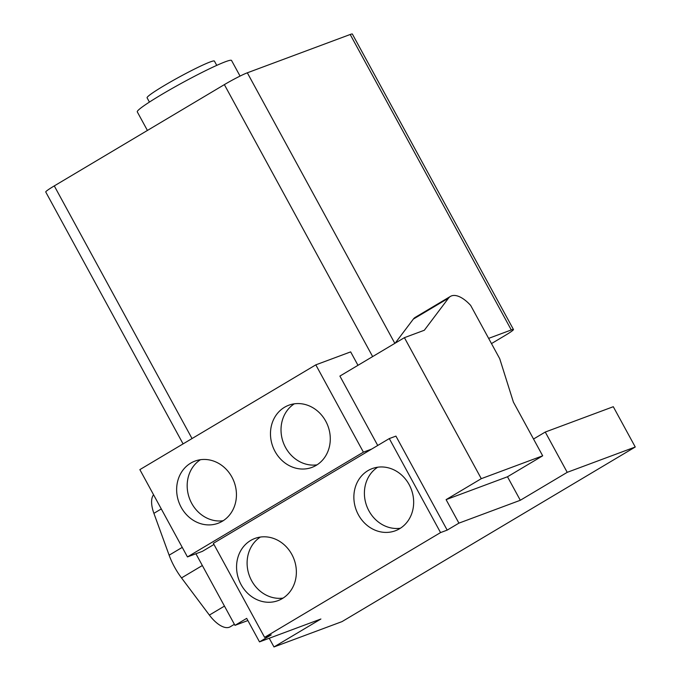<?xml version="1.0" encoding="UTF-8"?>
<svg xmlns="http://www.w3.org/2000/svg" width="681" height="681" viewBox="0 0 681 681"><rect width="100%" height="100%" fill="white"/><g stroke="black" fill="none" stroke-linecap="round" stroke-linejoin="round"><path stroke-width="1.02" d="M358.402 514.793A33.165 29.419 -110.4 0 0 395.338 530.771A33.165 29.419 -110.4 0 0 409.128 484.583A33.165 29.419 -110.4 0 0 372.192 468.605A33.165 29.419 -110.4 0 0 358.402 514.793M377.674 467.217A33.165 29.419 -110.4 0 0 368.932 510.869A33.165 29.419 -110.4 0 0 400.394 528.235M241.1 584.638A33.165 29.419 -110.4 0 0 278.044 600.616A33.165 29.419 -110.4 0 0 291.834 554.428A33.165 29.419 -110.4 0 0 254.89 538.45A33.165 29.419 -110.4 0 0 241.1 584.638M260.372 537.062A33.165 29.419 -110.4 0 0 251.638 580.714A33.165 29.419 -110.4 0 0 283.1 598.088M275.013 451.409A33.165 29.419 -110.4 0 0 311.958 467.387A33.165 29.419 -110.4 0 0 325.748 421.198A33.165 29.419 -110.4 0 0 288.804 405.221A33.165 29.419 -110.4 0 0 275.013 451.409M294.286 403.833A33.165 29.419 -110.4 0 0 285.552 447.485A33.165 29.419 -110.4 0 0 317.014 464.851M181.18 507.285A33.165 29.419 -110.4 0 0 218.116 523.263A33.165 29.419 -110.4 0 0 231.906 477.075A33.165 29.419 -110.4 0 0 194.97 461.097A33.165 29.419 -110.4 0 0 181.18 507.285M200.452 459.709A33.165 29.419 -110.4 0 0 191.71 503.361A33.165 29.419 -110.4 0 0 223.172 520.735M149.42 102.082L147.087 97.8A38.349 2.835 -28.6 0 1 164.155 85.627A38.349 2.835 -28.6 0 1 214.413 61.094L216.754 65.367M147.411 130.446L137.281 111.863A53.68 3.967 -28.6 0 1 161.184 94.812A53.68 3.967 -28.6 0 1 231.54 60.464L240.061 76.085M195.932 553.764L234.962 625.354L247.875 620.544M404.412 337.665L481.288 478.675L542.68 455.81L507.49 476.768L520.31 500.271L567.222 472.333L545.26 432.043L533.529 439.024L513.397 402.096L499.726 358.717L470.665 305.42A30.679 13.986 59.2 0 0 450.447 296.397A30.679 13.986 59.2 0 0 448.515 298.15L424.323 330.251L404.412 337.665L339.896 376.082L377.725 445.468M542.68 455.81L533.529 439.024M507.49 476.768L446.098 499.633L458.917 523.136L447.187 530.116L440.547 532.585L389.294 438.581L213.349 543.353L264.603 637.356L440.547 532.585M447.187 530.116L395.933 436.112L389.294 438.581M269.233 638.25L273.983 646.95L320.896 619.012L259.504 641.877L246.692 618.374L234.962 625.354M259.504 641.877L271.234 634.888L264.603 637.356M481.288 478.675L446.098 499.633M315.805 364.854L139.86 469.626L187.454 556.922L363.399 452.15L315.805 364.854L350.655 351.881L357.976 365.314M183.078 443.884L45.746 191.991A19.17 1.413 -28.6 0 1 54.284 185.904L224.364 84.623A19.17 1.413 -28.6 0 1 247.322 72.807L350.196 34.493A19.17 1.413 -28.6 0 1 352.366 34.05L513.457 329.502A19.17 1.413 -28.6 0 1 504.919 335.588L491.478 343.59M488.635 338.38L511.286 329.953A19.17 1.413 -28.6 0 1 513.457 329.502M395.201 343.147L413.324 319.108A30.679 13.986 -120.8 0 1 415.257 317.346L450.447 296.397M363.399 452.15L371.698 449.06M187.454 556.922L202.385 551.355L213.953 544.468M567.222 472.333L635.254 447L342.007 621.617L273.983 646.95M635.254 447L613.292 406.71L545.26 432.043M458.917 523.136L520.31 500.271M234.392 624.307L230.221 626.801A26.84 12.232 -120.8 0 1 209.373 615.079L181.521 577.922A42.179 19.23 -120.8 0 1 169.126 555.194L153.897 513.329A26.84 12.232 -120.8 0 1 153.574 494.781M372.635 356.58L224.364 84.623M192.033 438.555L54.284 185.904M511.286 329.953L350.196 34.493M394.835 343.36L247.322 72.807M448.515 298.15L413.324 319.108M153.897 513.329L161.286 508.928M209.373 615.079L224.466 606.099M181.521 577.922L202.342 565.519M169.126 555.194L182.253 547.379"/></g></svg>
